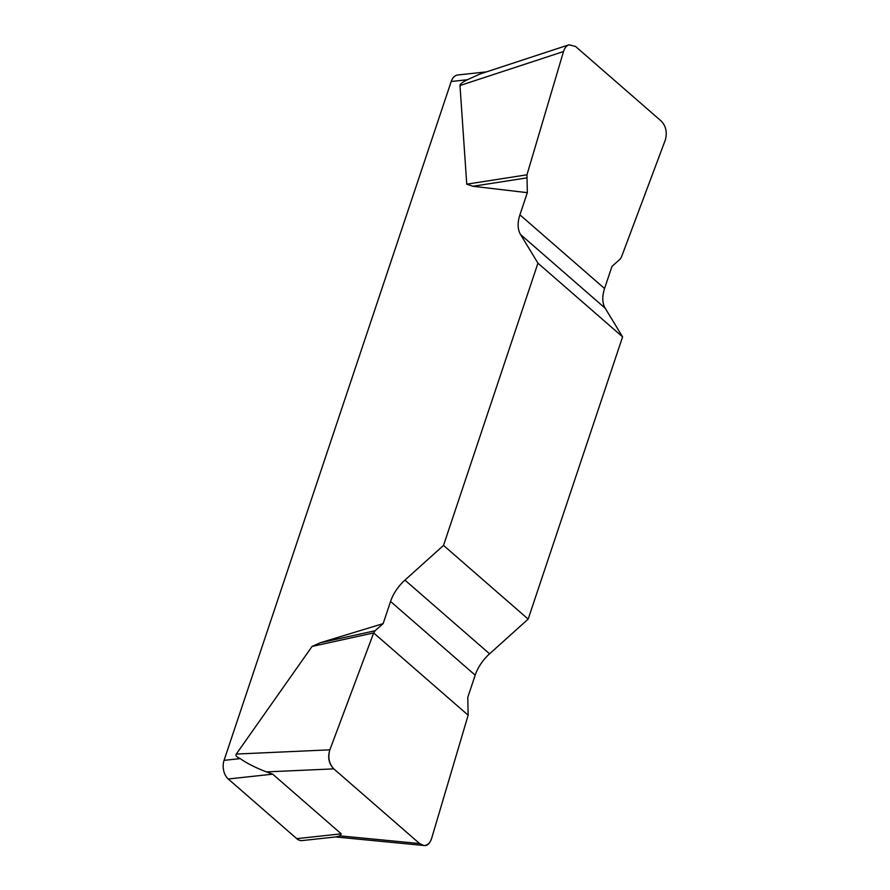 <?xml version="1.0" encoding="UTF-8"?>
<svg xmlns="http://www.w3.org/2000/svg" width="890" height="890" viewBox="0 0 890 890"><rect width="100%" height="100%" fill="white"/><g stroke="black" fill="none" stroke-linecap="round" stroke-linejoin="round"><path stroke-width="1.33" d="M537.949 263.173L622.6 336.876L605.211 308.252A34.043 21.093 131 0 1 604.566 288.527L611.975 266.377L620.019 259.257L621.442 257.077L665.264 140.164C667.389 132.61 666.076 126.269 661.303 121.129L575.53 46.447L569.033 44.789C566.463 45.724 564.627 47.971 563.504 51.553L526.958 174.807L527.336 192.674L519.916 214.835A34.043 21.093 -49 0 0 520.561 234.548L537.949 263.173L443.52 545.403L404.939 580.124A34.043 21.093 -49 0 0 390.554 601.473L383.145 623.623L375.091 630.743L373.678 632.935L329.856 749.836C327.72 757.39 329.044 763.731 333.817 768.871L419.579 843.553L423.718 845.478C427.389 845.589 430.015 843.253 431.617 838.447L468.151 715.204L467.784 697.326L475.193 675.165A34.043 21.093 131 0 1 489.578 653.816L528.159 619.106L443.52 545.403M527.336 192.674L472.968 186.266L466.749 184.174L459.985 85.529C459.919 84.161 462.388 82.225 467.361 79.744L451.208 81.502L224.058 760.36L240.222 758.614C246.808 763.275 255.541 767.714 266.433 771.897L272.707 774.167L341.226 833.83L339.88 835.855L336.398 836.823M373.678 632.935L312.079 646.429L236.295 754.053C235.283 755.543 236.584 757.056 240.222 758.614M312.079 646.429L320.222 642.78L383.145 623.623M622.6 336.876L528.159 619.106M479.61 74.182L467.361 79.744M451.208 81.502A13.617 8.878 -96.2 0 1 457.794 74.983L486.563 71.856M272.707 774.167L228.24 778.995L296.759 838.658L341.226 833.83M336.72 836.823L302.111 840.583A13.617 8.878 -96.2 0 1 296.759 838.658M228.24 778.995A13.617 8.878 -96.2 0 1 224.058 760.36M375.091 630.743L320.222 642.78M526.613 177.922L472.968 186.266M526.958 174.807L466.749 184.174M431.628 838.391C428.969 845.834 424.93 847.536 419.524 843.498L333.872 768.927C328.81 763.843 327.476 757.468 329.878 749.792L373.678 632.935L468.151 715.204L431.628 838.391M605.211 308.252L520.561 234.548M519.916 214.835L604.566 288.527M404.939 580.124L489.578 653.816M475.193 675.165L390.554 601.473M236.295 754.053L329.856 749.836M339.88 835.855L419.579 843.553M333.817 768.871L266.433 771.897M563.504 51.553L459.985 85.529M423.295 845.433L335.53 836.956M568.554 44.945L479.866 74.048"/></g></svg>
